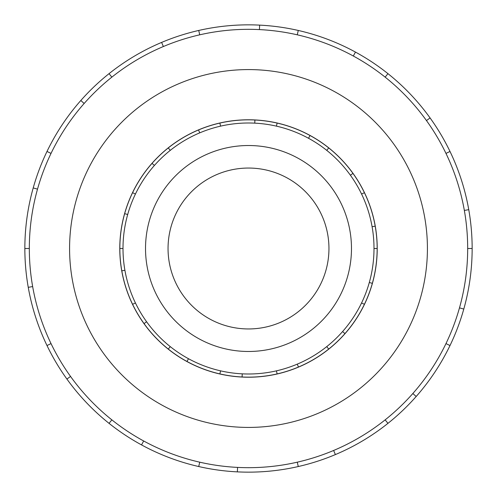 <?xml version="1.0" encoding="UTF-8"?>
<svg xmlns="http://www.w3.org/2000/svg" width="497" height="497" viewBox="0 0 497 497"><rect width="100%" height="100%" fill="white"/><g stroke="black" fill="none" stroke-linecap="round" stroke-linejoin="round"><path stroke-width="0.75" d="M168.048 248.5A80.452 80.452 0 0 0 248.5 328.952A80.452 80.452 0 0 0 328.952 248.5A80.452 80.452 0 0 0 248.5 168.048A80.452 80.452 0 0 0 168.048 248.5M351.478 248.5A102.978 102.978 0 0 1 248.5 351.478A102.978 102.978 0 0 1 145.522 248.5A102.978 102.978 0 0 1 248.5 145.522A102.978 102.978 0 0 1 351.478 248.5M361.574 194.047L364.413 192.681A128.655 128.655 0 0 1 375.198 226.16L372.098 226.707A125.499 125.499 0 0 0 237.56 123.473A125.499 125.499 0 0 0 123.001 248.5A125.499 125.499 0 0 0 248.5 373.999A125.499 125.499 0 0 0 373.999 248.5L377.155 248.5A128.655 128.655 0 0 1 121.802 270.84A128.655 128.655 0 0 1 124.654 213.654L127.692 214.511M119.783 248.5A128.717 128.717 0 0 0 248.5 377.217A128.717 128.717 0 0 0 377.217 248.5A128.717 128.717 0 0 0 248.5 119.783A128.717 128.717 0 0 0 119.783 248.5M467.677 248.5A219.177 219.177 0 0 0 248.5 29.323A219.177 219.177 0 0 0 29.323 248.5A219.177 219.177 0 0 0 248.5 467.677A219.177 219.177 0 0 0 467.677 248.5L472.15 248.5A223.65 223.65 0 0 1 450.002 345.539L445.971 343.595M427.42 248.5A178.92 178.92 0 0 0 248.5 69.58A178.92 178.92 0 0 0 69.58 248.5A178.92 178.92 0 0 0 248.5 427.42A178.92 178.92 0 0 0 427.42 248.5M32.653 286.558L28.248 287.334A223.65 223.65 0 0 1 450.002 151.461A223.65 223.65 0 0 1 472.15 248.5M37.517 189.14L33.212 187.928M46.998 151.461L51.029 153.405M24.85 248.5L29.323 248.5M84.167 103.475L80.812 100.512M109.054 73.643L111.844 77.141M163.364 46.532L161.624 42.413M198.732 30.46L199.726 34.821M259.428 29.596L259.645 25.13M298.268 30.46L297.274 34.821M353.324 56.012L355.461 52.086M387.946 73.643L385.156 77.141M426.457 120.56L430.091 117.944M450.002 151.461L445.971 153.405M464.347 210.442L468.752 209.666M459.483 307.86L463.788 309.072M412.833 393.525L416.188 396.488A223.65 223.65 0 0 1 387.946 423.357L385.156 419.859M450.002 345.539A223.65 223.65 0 0 1 416.188 396.488M333.636 450.468L335.376 454.587A223.65 223.65 0 0 1 298.268 466.54L297.274 462.179M387.946 423.357A223.65 223.65 0 0 1 335.376 454.587M237.572 467.404L237.355 471.87A223.65 223.65 0 0 1 198.732 466.54L199.726 462.179M298.268 466.54A223.65 223.65 0 0 1 237.355 471.87M143.676 440.988L141.539 444.914A223.65 223.65 0 0 1 109.054 423.357L111.844 419.859M198.732 466.54A223.65 223.65 0 0 1 141.539 444.914M70.543 376.44L66.909 379.056A223.65 223.65 0 0 1 46.998 345.539L51.029 343.595M109.054 423.357A223.65 223.65 0 0 1 66.909 379.056M46.998 345.539A223.65 223.65 0 0 1 28.248 287.334M361.574 302.953L364.413 304.319M344.961 333.63L342.601 331.542M326.746 346.62L328.716 349.087M298.473 367.053L297.249 364.146M276.425 370.855L277.127 373.93M242.089 376.993L242.244 373.843M220.575 370.855L219.873 373.93M186.971 361.487L188.481 358.716M170.254 346.62L168.284 349.087M144.043 323.603L146.603 321.758M135.426 302.953L132.587 304.319M121.802 270.84L124.902 270.293M123.001 248.5L119.845 248.5M135.426 194.047L132.587 192.681A128.655 128.655 0 0 1 152.039 163.37L154.399 165.458M170.254 150.38L168.284 147.913A128.655 128.655 0 0 1 198.527 129.947L199.751 132.854M220.575 126.145L219.873 123.07A128.655 128.655 0 0 1 254.911 120.007L254.756 123.157M276.425 126.145L277.127 123.07A128.655 128.655 0 0 1 310.029 135.513L308.519 138.284M326.746 150.38L328.716 147.913A128.655 128.655 0 0 1 352.957 173.397L350.397 175.242M372.346 283.346L369.308 282.489M124.654 213.654A128.655 128.655 0 0 1 132.587 192.681M152.039 163.37A128.655 128.655 0 0 1 168.284 147.913M198.527 129.947A128.655 128.655 0 0 1 219.873 123.07M254.911 120.007A128.655 128.655 0 0 1 277.127 123.07M310.029 135.513A128.655 128.655 0 0 1 328.716 147.913M352.957 173.397A128.655 128.655 0 0 1 364.413 192.681M375.198 226.16A128.655 128.655 0 0 1 377.155 248.5M373.999 248.5A125.499 125.499 0 0 0 372.098 226.707"/></g></svg>
